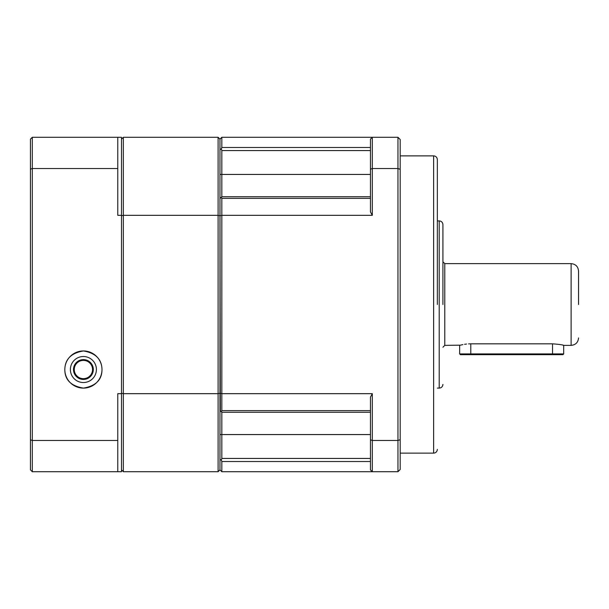 <?xml version="1.0" encoding="UTF-8"?>
<svg xmlns="http://www.w3.org/2000/svg" width="609" height="609" viewBox="0 0 609 609"><rect width="100%" height="100%" fill="white"/><g stroke="black" fill="none" stroke-linecap="round" stroke-linejoin="round"><path stroke-width="0.91" d="M437.346 304.5L437.346 159.581L437.346 304.5M442.918 304.5L442.918 224.607L442.918 304.5M578.55 304.5L578.55 271.058L578.55 304.5M470.787 343.826L470.787 354.666L460.381 354.666L459.643 353.92L552.538 353.92L552.538 343.826L470.787 343.826C456.407 345.516 456.407 345.516 470.787 343.826L468.58 343.887M466.532 344.055L464.568 344.313M462.893 344.61L461.569 344.892M461.439 344.922L460.564 345.136M460.427 345.166L444.776 345.372L442.918 347.237M552.538 343.826C559.306 344.351 563.02 344.869 563.683 345.372L562.99 345.189M578.55 271.058C578.108 266.544 575.627 264.07 571.12 263.628L571.12 345.372L563.683 345.372L563.683 353.92L552.538 353.92L552.538 354.666L562.944 354.666L563.683 353.92M219.963 174.44L221.821 174.44L221.821 196.737L219.963 198.595L220.336 410.778M221.387 148.832L221.821 147.492L221.821 137.284L219.963 139.141L219.963 149.586L221.387 148.832L221.821 150.568L370.455 150.568M219.963 459.414L219.963 469.859L221.821 471.716L221.821 461.508L221.387 460.168L219.963 459.414M370.455 458.432L221.821 458.432L221.387 460.168M221.821 458.432L221.821 434.56L219.963 434.56M370.455 198.374L221.821 198.374L221.387 197.171L221.821 198.374L221.821 215.32L372.312 215.32L372.312 168.526L397.959 168.526L397.959 440.474L372.312 440.474L372.312 393.68L221.821 393.68L219.963 393.216L218.106 393.68L218.106 137.284L219.963 139.141L219.963 215.784L221.821 215.32L221.821 410.626L221.387 411.829L221.821 412.263L221.821 434.56L370.455 434.56M221.387 411.829L219.963 410.405M370.455 174.44L221.821 174.44L221.821 150.568M221.821 412.263L370.455 412.263M372.312 393.68L370.455 397.083L370.455 469.859L372.312 471.716L397.959 471.716L397.959 440.474L400.182 439.683L400.182 169.317L397.959 168.526L397.959 137.284L221.821 137.284M372.312 215.32L370.455 211.917L370.455 169.188L372.312 168.526L372.312 137.284L370.455 139.141L370.455 169.188M370.455 196.737L221.821 196.737M221.821 471.716L372.312 471.716L370.455 469.859M370.455 439.812L372.312 440.474L372.312 471.716M370.455 139.141L372.312 137.284M397.959 137.284L400.182 139.514L400.182 169.317M400.182 439.683L400.182 469.486L397.959 471.716M470.787 354.666L552.538 354.666M83.403 382.536A13.002 13.002 0 0 1 70.393 369.526A13.002 13.002 0 0 1 83.403 356.524A13.002 13.002 0 0 1 96.405 369.526A13.002 13.002 0 0 1 83.403 382.536M83.403 359.614A9.911 9.911 0 0 0 73.491 369.526A9.911 9.911 0 0 0 83.403 379.445A9.911 9.911 0 0 0 93.314 369.526A9.911 9.911 0 0 0 83.403 359.614M83.403 360.391A9.135 9.135 0 0 0 74.268 369.526A9.135 9.135 0 0 0 83.403 378.661A9.135 9.135 0 0 0 92.538 369.526A9.135 9.135 0 0 0 83.403 360.391M121.488 393.216L123.345 393.68L123.345 215.32L218.106 215.32L219.963 215.784L219.963 469.859L218.106 471.716L218.106 393.68L123.345 393.68L123.345 471.716L218.106 471.716M218.106 137.284L123.345 137.284L123.345 215.32L121.488 215.784M123.345 137.284L121.488 139.141M121.488 469.859L123.345 471.716M64.82 369.526C64.79 379.841 71.009 386.03 83.471 388.108C95.857 385.961 102.023 379.765 101.985 369.526C101.794 359.249 95.621 353.053 83.441 350.951C71.23 353.014 65.026 359.203 64.82 369.526A18.582 18.582 0 0 0 83.403 388.108A18.582 18.582 0 0 0 101.985 369.526A18.582 18.582 0 0 0 83.403 350.951A18.582 18.582 0 0 0 64.82 369.526M121.488 215.32L121.488 137.284L32.307 137.284L30.45 139.141L30.45 439.812L32.307 440.474L32.307 168.526L117.773 168.526L117.773 215.32L121.488 215.32L121.488 393.68L117.773 393.68L117.773 440.474L32.307 440.474L32.307 471.716L121.488 471.716L121.488 393.68M117.773 168.526L117.773 137.284M32.307 137.284L32.307 168.526L30.45 169.188M117.773 471.716L117.773 440.474M32.307 471.716L30.45 469.859L30.45 439.812M400.182 453.134L433.631 453.134L433.631 155.866C435.884 156.087 437.117 157.328 437.346 159.581M437.346 388.108L439.203 388.108L439.203 220.892C441.456 221.113 442.697 222.354 442.918 224.607M571.12 263.628L444.776 263.628L444.776 345.372M221.821 410.626L370.455 410.626M221.821 147.492L370.455 147.492M370.455 461.508L221.821 461.508M433.631 155.866L400.182 155.866M433.631 453.134C435.884 452.913 437.117 451.672 437.346 449.419M439.203 220.892L437.346 220.892M439.203 388.108C441.456 387.887 442.697 386.646 442.918 384.393M444.776 263.628L442.918 261.763M459.643 345.372L459.643 353.92M571.12 345.372C575.627 344.93 578.108 342.456 578.55 337.942"/></g></svg>
